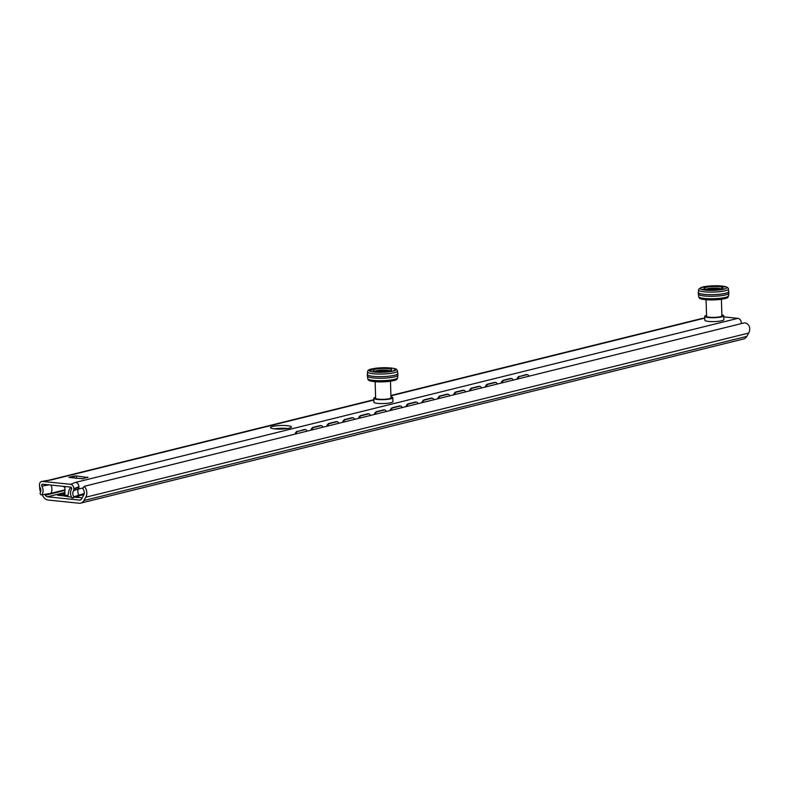 <?xml version="1.0" encoding="UTF-8"?>
<svg xmlns="http://www.w3.org/2000/svg" width="789" height="789" viewBox="0 0 789 789"><rect width="100%" height="100%" fill="white"/><g stroke="black" fill="none" stroke-linecap="round" stroke-linejoin="round"><path stroke-width="1.18" d="M80.705 503.126L743.573 338.974A7.673 5.947 76.1 0 0 746.818 336.37L748.682 333.066A8.077 6.263 76.1 0 0 749.55 327.179C748.436 324.21 746.641 322.79 744.155 322.908L84.255 486.32A8.077 6.263 76.1 0 1 85.814 497.218L83.94 500.522A7.673 5.947 76.1 0 1 80.705 503.126A7.673 5.947 76.1 0 1 79.078 503.234L48.09 500.029A7.673 5.947 76.1 0 1 43.03 496.291L42.202 494.811M44.874 494.348L45.367 495.216A3.235 2.505 -103.9 0 0 47.498 496.794L79.482 500.098A3.235 2.505 -103.9 0 0 80.162 500.058A3.235 2.505 -103.9 0 0 81.533 498.964L83.664 495.176A4.842 3.758 -103.9 0 0 82.697 488.598L84.255 486.32M71.444 497.129L67.746 496.685L68.761 491.458C69.462 488.302 70.418 487.444 71.612 488.884M63.948 486.399L63.968 487.06L64.925 487.158L64.728 496.123M64.915 495.985L57.538 495.226L65.122 493.924M83.249 494.742L83.851 494.802M82.204 497.77L76.158 497.326L76.592 496.764M701.766 318.519L390.9 395.506M373.67 399.767L48.593 480.274M78.614 495.887L78.614 495.916A4.034 2.456 -84.1 0 1 78.486 497.386M63.544 495.847L63.485 493.746M40.624 491.932A8.077 6.263 76.1 0 1 39.697 486.764M527.111 374.667A4.034 2.397 101.2 0 0 526.805 374.568A4.034 2.397 101.2 0 0 526.145 374.588L526.786 374.716A4.034 2.397 -78.8 0 1 527.437 374.696A4.034 2.397 -78.8 0 1 528.886 376.215M517.712 378.976A4.034 2.397 -78.8 0 1 519.941 376.402L526.145 374.588M519.941 376.402L526.786 374.716M519.31 376.284A4.034 2.397 101.2 0 0 516.973 379.164M511.361 378.572A4.034 2.397 101.2 0 0 511.045 378.464A4.034 2.397 101.2 0 0 510.394 378.483L511.025 378.612A4.034 2.397 -78.8 0 1 511.686 378.592A4.034 2.397 -78.8 0 1 513.136 380.111M501.853 382.912A4.034 2.397 -78.8 0 1 504.092 380.328L511.025 378.612M504.092 380.328L503.451 380.209A4.034 2.397 101.2 0 0 501.123 383.089M495.512 382.497A4.034 2.397 101.2 0 0 495.196 382.389A4.034 2.397 101.2 0 0 494.535 382.418L495.176 382.537A4.034 2.397 -78.8 0 1 495.837 382.517A4.034 2.397 -78.8 0 1 497.277 384.046M486.004 386.837A4.034 2.397 -78.8 0 1 488.233 384.253L495.176 382.537M488.233 384.253L487.602 384.135A4.034 2.397 101.2 0 0 485.265 387.014M479.653 386.423A4.034 2.397 101.2 0 0 479.347 386.324A4.034 2.397 101.2 0 0 478.686 386.344L479.317 386.462A4.034 2.397 -78.8 0 1 479.978 386.442A4.034 2.397 -78.8 0 1 481.428 387.971M470.145 390.762A4.034 2.397 -78.8 0 1 472.384 388.188L479.317 386.462M472.384 388.188L471.743 388.06A4.034 2.397 101.2 0 0 469.416 390.94M463.804 390.348A4.034 2.397 101.2 0 0 463.488 390.249A4.034 2.397 101.2 0 0 462.827 390.269L463.468 390.387A4.034 2.397 -78.8 0 1 464.129 390.368A4.034 2.397 -78.8 0 1 465.569 391.896M454.296 394.687A4.034 2.397 -78.8 0 1 456.535 392.113L463.468 390.387M456.535 392.113L455.894 391.985A4.034 2.397 101.2 0 0 453.557 394.865M447.945 394.273A4.034 2.397 101.2 0 0 447.639 394.175A4.034 2.397 101.2 0 0 446.978 394.194L447.61 394.322A4.034 2.397 -78.8 0 1 448.27 394.293A4.034 2.397 -78.8 0 1 449.72 395.822M438.447 398.613A4.034 2.397 -78.8 0 1 440.676 396.039L447.61 394.322M440.676 396.039L440.045 395.91A4.034 2.397 101.2 0 0 437.708 398.79M432.096 398.198A4.034 2.397 101.2 0 0 431.78 398.1A4.034 2.397 101.2 0 0 431.119 398.12L431.761 398.248A4.034 2.397 -78.8 0 1 432.421 398.228A4.034 2.397 -78.8 0 1 433.861 399.747M422.588 402.538A4.034 2.397 -78.8 0 1 424.827 399.964L431.761 398.248M424.827 399.964L424.186 399.836A4.034 2.397 101.2 0 0 421.859 402.715M416.237 402.124A4.034 2.397 101.2 0 0 415.931 402.025A4.034 2.397 101.2 0 0 415.27 402.045L415.911 402.173A4.034 2.397 -78.8 0 1 416.562 402.153A4.034 2.397 -78.8 0 1 418.012 403.672M406.739 406.463A4.034 2.397 -78.8 0 1 408.968 403.889L415.911 402.173M408.968 403.889L408.337 403.761A4.034 2.397 101.2 0 0 406 406.641M400.388 406.049A4.034 2.397 101.2 0 0 400.072 405.95A4.034 2.397 101.2 0 0 399.412 405.97L400.053 406.098A4.034 2.397 -78.8 0 1 400.713 406.079A4.034 2.397 -78.8 0 1 402.153 407.597M390.88 410.388A4.034 2.397 -78.8 0 1 393.119 407.814L400.053 406.098M393.119 407.814L392.478 407.686A4.034 2.397 101.2 0 0 390.151 410.566M384.539 409.974A4.034 2.397 101.2 0 0 384.223 409.876A4.034 2.397 101.2 0 0 383.562 409.895L384.204 410.024A4.034 2.397 -78.8 0 1 384.864 410.004A4.034 2.397 -78.8 0 1 386.304 411.523M375.031 414.314A4.034 2.397 -78.8 0 1 377.26 411.74L384.204 410.024M377.26 411.74L376.629 411.611A4.034 2.397 101.2 0 0 374.292 414.501M368.68 413.9A4.034 2.397 101.2 0 0 368.374 413.801A4.034 2.397 101.2 0 0 367.713 413.821L368.345 413.949A4.034 2.397 -78.8 0 1 369.005 413.929A4.034 2.397 -78.8 0 1 370.455 415.448M359.173 418.239A4.034 2.397 -78.8 0 1 361.411 415.665L368.345 413.949M361.411 415.665L360.77 415.537A4.034 2.397 101.2 0 0 358.443 418.426M352.831 417.825A4.034 2.397 101.2 0 0 352.515 417.726A4.034 2.397 101.2 0 0 351.855 417.746L352.496 417.874A4.034 2.397 -78.8 0 1 353.156 417.854A4.034 2.397 -78.8 0 1 354.596 419.373M343.323 422.164A4.034 2.397 -78.8 0 1 345.552 419.59L352.496 417.874M345.552 419.59L344.921 419.462A4.034 2.397 101.2 0 0 342.584 422.352M336.972 421.75A4.034 2.397 101.2 0 0 336.666 421.651A4.034 2.397 101.2 0 0 336.006 421.671L336.637 421.799A4.034 2.397 -78.8 0 1 337.298 421.78A4.034 2.397 -78.8 0 1 338.747 423.298M327.474 426.09A4.034 2.397 -78.8 0 1 329.703 423.515L336.637 421.799M329.703 423.515L329.062 423.387A4.034 2.397 101.2 0 0 326.735 426.277M321.123 425.675A4.034 2.397 101.2 0 0 320.807 425.577A4.034 2.397 101.2 0 0 320.147 425.596L320.788 425.725A4.034 2.397 -78.8 0 1 321.448 425.705A4.034 2.397 -78.8 0 1 322.888 427.224M311.616 430.015A4.034 2.397 -78.8 0 1 313.854 427.441L320.788 425.725M313.854 427.441L313.213 427.313A4.034 2.397 101.2 0 0 310.876 430.202M305.264 429.601A4.034 2.397 101.2 0 0 304.958 429.502A4.034 2.397 101.2 0 0 304.298 429.522L304.929 429.65A4.034 2.397 -78.8 0 1 305.59 429.63A4.034 2.397 -78.8 0 1 307.039 431.149M295.767 433.94A4.034 2.397 -78.8 0 1 297.995 431.366L304.298 429.522M297.995 431.366L304.929 429.65M297.364 431.238A4.034 2.397 101.2 0 0 295.027 434.128M313.213 427.313L320.147 425.596M329.062 423.387L336.006 421.671M344.921 419.462L351.855 417.746M360.77 415.537L367.713 413.821M376.629 411.611L383.562 409.895M392.478 407.686L399.412 405.97M408.337 403.761L415.27 402.045M424.186 399.836L431.119 398.12M440.045 395.91L446.978 394.194M455.894 391.985L462.827 390.269M471.743 388.06L478.686 386.344M487.602 384.135L494.535 382.418M503.451 380.209L510.394 378.483M78.505 488.864A4.842 3.758 -103.9 0 0 78.397 489.052A4.842 3.758 -103.9 0 0 78.811 494.841L78.219 496.153L71.858 497.928A7.673 5.947 76.1 0 1 71.503 489.17A1.292 1.006 76.1 0 0 70.606 487.089L42.636 484.199A1.292 1.006 76.1 0 0 41.856 486.103A7.673 5.947 76.1 0 1 42.024 494.841L40.683 494.703L40.012 493.263A4.842 3.758 76.1 0 0 39.963 487.316A2.831 2.189 76.1 0 1 39.47 485.59L39.45 485.057A4.034 3.126 76.1 0 1 41.837 481.428A4.034 3.126 76.1 0 1 42.517 481.408L70.556 484.308A4.034 3.126 76.1 0 1 73.86 488.618L73.88 489.15A2.831 2.189 76.1 0 1 73.476 490.788L78.505 488.864A2.831 2.189 -103.9 0 0 78.9 487.237L73.88 489.15M741.216 323.628A4.152 3.225 -103.9 0 0 737.863 318.352L75.586 482.395A4.034 3.126 -103.9 0 1 78.89 486.705A4.152 3.225 76.1 0 1 78.89 486.813L78.9 487.237M73.86 488.618L78.89 486.813M84.226 493.5L73.791 496.754L73.19 498.066M73.791 496.754A4.842 3.758 76.1 0 1 73.476 490.788M373.67 400.112L51.364 479.89A4.034 3.126 -103.9 0 0 50.683 479.909L41.837 481.428M50.95 485.057A7.673 5.947 76.1 0 1 50.871 493.322L42.024 494.841M287.561 428.486A10.494 1.785 -1.7 0 0 274.444 428.871M50.871 493.322L65.004 489.821M272.678 426.425A10.494 1.785 178.3 0 1 284.346 425.498A10.494 1.785 178.3 0 1 291.457 426.977A10.494 1.785 178.3 0 1 281.012 429.068A10.494 1.785 178.3 0 1 270.469 427.599A10.494 1.785 178.3 0 1 272.678 426.425M83.111 478.736L74.916 478.114M737.863 318.352L723.927 316.912M74.472 477.848L69.333 477.315A3.629 2.209 95.9 0 0 68.85 477.355L74.107 476.053L74.156 477.818M76.434 478.233L76.365 475.935L74.107 476.053M76.365 475.935L87.855 477.562M82.894 478.795A3.629 2.209 -84.1 0 0 82.865 478.805L87.835 477.118M78.298 495.965L83.95 494.565M721.876 314.89A9.527 1.617 178.3 0 1 723.76 315.748L723.878 319.723A9.527 1.617 178.3 0 1 713.641 321.596A9.527 1.617 178.3 0 1 704.833 320.285L704.715 316.32A9.527 1.617 178.3 0 1 706.54 315.344M723.76 315.748A9.527 1.617 178.3 0 1 713.532 317.711A9.527 1.617 178.3 0 1 704.715 316.32M710.702 289.662A3.067 0.523 178.3 0 1 710.386 289.405A3.067 0.523 178.3 0 1 710.524 289.277A6.233 6.233 0 0 1 716.363 289.109A3.067 0.523 178.3 0 1 716.205 289.494M706.214 289.277A7.426 1.262 178.3 0 1 713.414 288.093A7.426 1.262 178.3 0 1 720.663 288.843M721.412 299.287L721.905 315.847A7.673 1.302 178.3 0 1 714.282 317.385A7.673 1.302 178.3 0 1 706.569 316.31A7.673 1.302 178.3 0 1 706.589 316.202M703.995 289.238L701.579 289.287L703.995 289.238M713.739 290.086L711.323 290.135L713.739 290.086M724.351 288.912L721.935 288.961L724.351 288.912M725.229 286.88L722.813 286.94L725.229 286.88M715.495 286.032L713.078 286.091L715.495 286.032M722.635 287.926A9.261 1.578 178.3 0 1 713.305 289.652A9.261 1.578 178.3 0 1 704.163 288.429A9.261 1.578 178.3 0 1 713.364 286.506A9.261 1.578 178.3 0 1 722.655 287.877A9.261 1.578 178.3 0 1 722.635 287.926M704.873 287.216L702.457 287.265L704.873 287.216M728.415 289.05L728.711 291.565A15.188 2.584 178.3 0 1 713.601 294.632A15.188 2.584 178.3 0 1 698.344 292.472L698.659 289.238L702.318 287.068C710.603 285.579 717.951 285.362 724.371 286.397C727.28 287.117 728.632 288.005 728.415 289.05A14.971 2.545 178.3 0 1 713.532 292.078A14.971 2.545 178.3 0 1 698.492 289.938M728.78 291.605L728.829 293.192A15.267 2.594 178.3 0 1 713.65 296.24A15.267 2.594 178.3 0 1 698.314 294.1L698.275 292.512A15.267 2.594 -1.7 0 0 713.601 294.652A15.267 2.594 -1.7 0 0 728.78 291.605A15.267 2.594 -1.7 0 0 728.681 291.319M392.942 401.67A9.527 1.617 178.3 0 1 383.474 403.534A9.527 1.617 178.3 0 1 373.897 402.242A9.527 1.617 178.3 0 1 374.016 401.926M390.94 396.847A9.527 1.617 178.3 0 1 392.823 397.705A9.527 1.617 178.3 0 1 383.355 399.648A9.527 1.617 178.3 0 1 373.779 398.267A9.527 1.617 178.3 0 1 373.897 398.041A9.527 1.617 178.3 0 1 375.603 397.301M379.756 371.619A3.067 0.523 178.3 0 1 379.578 371.234A6.233 6.233 0 0 1 385.426 371.057A3.067 0.523 178.3 0 1 385.269 371.451M375.268 371.224A7.426 1.262 178.3 0 1 383.701 370.021A7.426 1.262 178.3 0 1 389.727 370.8M390.476 381.245L390.969 397.804A7.673 1.302 178.3 0 1 383.336 399.333A7.673 1.302 178.3 0 1 375.633 398.258L375.14 381.698M378.099 368.483L379.509 368.246L378.099 368.483M370.643 370.258L372.053 370.011L370.643 370.258M374.814 372.004L376.225 371.767L374.814 372.004M386.442 371.994L387.853 371.747L386.442 371.994M393.908 370.228L395.309 369.982L393.908 370.228M380.979 371.629A9.261 1.578 178.3 0 1 373.227 370.376A9.261 1.578 178.3 0 1 382.418 368.463A9.261 1.578 178.3 0 1 391.719 369.834A9.261 1.578 178.3 0 1 380.979 371.629M389.736 368.473L391.137 368.226L389.736 368.473M397.469 370.998L397.764 373.522A15.188 2.584 178.3 0 1 382.665 376.59A15.188 2.584 178.3 0 1 367.398 374.42L367.556 371.885C367.93 370.623 366.944 368.315 384.667 367.704C399.885 368.197 396.147 370.011 397.469 370.998A14.971 2.545 178.3 0 1 382.586 374.025A14.971 2.545 178.3 0 1 367.556 371.885M397.843 373.552L397.893 375.15A15.267 2.594 178.3 0 1 382.714 378.197A15.267 2.594 178.3 0 1 367.378 376.057L367.329 374.459A15.267 2.594 -1.7 0 0 382.665 376.6A15.267 2.594 -1.7 0 0 397.843 373.552A15.267 2.594 -1.7 0 0 397.735 373.276M80.794 499.772L79.482 500.098M65.083 492.435L47.498 496.794M67.785 496.459L64.688 496.133M76.158 497.326L75.359 497.238M748.682 333.066L85.814 497.218M65.162 495.216L67.972 495.512M65.014 490.354L45.367 495.216M746.818 336.37L83.94 500.522M49.086 484.86L41.856 486.103M51.364 479.89L42.517 481.408M75.586 482.395L70.556 484.308M275.351 428.95L277.067 428.535M390.91 395.841L704.607 318.154M74.442 477.927L68.85 477.355M82.865 478.805L77.273 478.223M78.397 489.052L83.2 487.868M726.935 296.96A13.354 2.268 178.3 0 1 714.035 299.889A13.354 2.268 178.3 0 1 700.376 297.838M700.09 288.291A13.354 2.268 -1.7 0 0 719.203 289.957A13.354 2.268 -1.7 0 0 720.929 285.983A13.354 2.268 -1.7 0 0 700.09 288.291M728.74 293.488L728.612 295.767A14.971 2.545 178.3 0 1 728.572 295.934A14.971 2.545 178.3 0 1 713.246 298.725A14.971 2.545 178.3 0 1 698.689 296.654L698.423 294.386M395.999 378.907A13.354 2.268 178.3 0 1 382.823 381.846A13.354 2.268 178.3 0 1 369.489 379.696M384.618 367.723A13.354 2.268 -1.7 0 0 369.982 371.195A13.354 2.268 -1.7 0 0 392.804 371.175A13.354 2.268 -1.7 0 0 384.618 367.723M397.804 375.436L397.666 377.724A14.971 2.545 178.3 0 1 380.298 380.702A14.971 2.545 178.3 0 1 367.753 378.612L367.487 376.333M527.437 374.696L526.805 374.568M511.686 378.592L511.045 378.464M495.837 382.517L495.196 382.389M479.978 386.442L479.347 386.324M464.129 390.368L463.488 390.249M448.27 394.293L447.639 394.175M432.421 398.228L431.78 398.1M416.562 402.153L415.931 402.025M400.713 406.079L400.072 405.95M384.864 410.004L384.223 409.876M369.005 413.929L368.374 413.801M353.156 417.854L352.515 417.726M337.298 421.78L336.666 421.651M321.448 425.705L320.807 425.577M305.59 429.63L304.958 429.502M50.871 479.89L373.67 399.954M390.91 395.683L704.607 317.997M706.076 299.741L706.569 316.31M728.612 295.767C726.777 297.078 731.65 298.025 717.753 299.692C705.751 300.096 699.527 299.416 699.084 297.64L698.689 296.654M392.942 401.68L392.823 397.705M373.897 402.242L373.779 398.267M397.666 377.724C395.841 379.036 400.713 379.982 386.817 381.649C374.814 382.054 368.591 381.363 368.147 379.588L367.753 378.612"/></g></svg>
